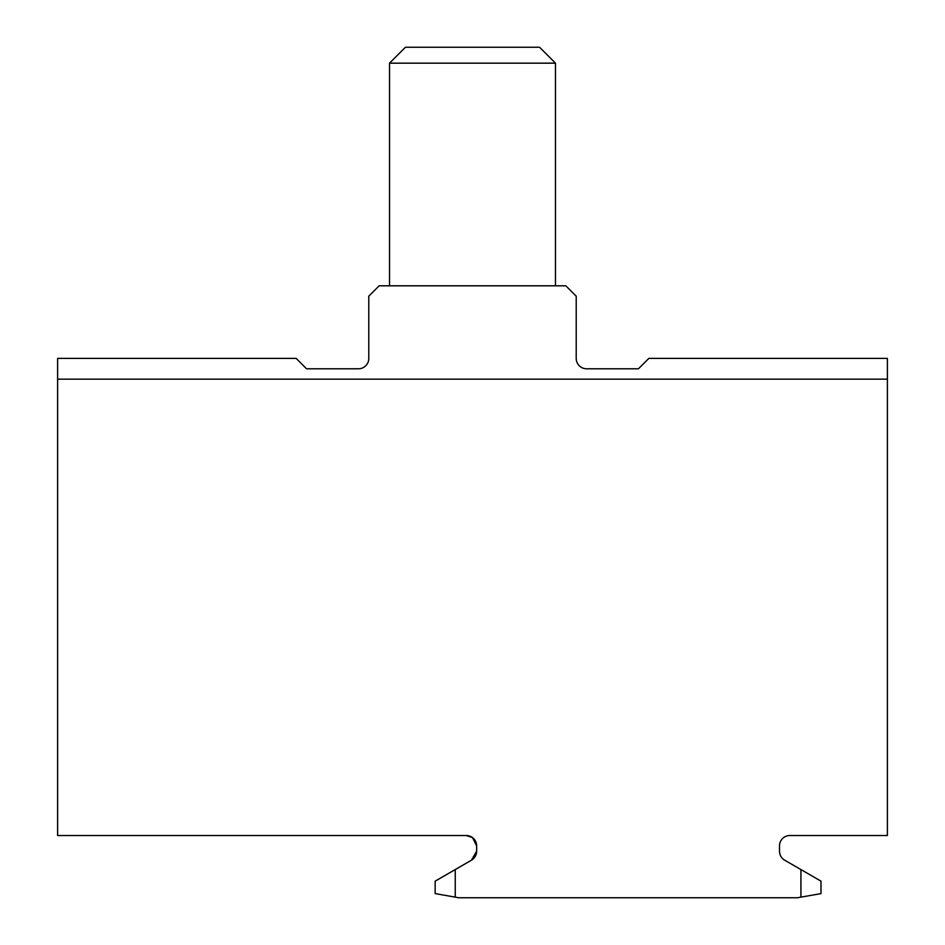<?xml version="1.0" encoding="UTF-8"?>
<svg xmlns="http://www.w3.org/2000/svg" width="945" height="945" viewBox="0 0 945 945"><rect width="100%" height="100%" fill="white"/><g stroke="black" fill="none" stroke-linecap="round" stroke-linejoin="round"><path stroke-width="1.42" d="M473.599 858.556L471.46 860.198A10.371 10.371 0 0 0 476.646 851.209L472.5 859.513L476.646 851.209L471.46 860.198L435.161 881.153L455.242 869.565L455.242 897.136L458.691 897.75L797.474 897.75L800.923 897.136L800.923 869.565L784.693 860.198A10.371 10.371 0 0 1 779.507 851.209L779.507 845.893A10.371 10.371 0 0 1 789.878 835.522L887.379 835.522L887.379 379.158L57.621 379.158L57.621 358.403L296.175 358.403L306.546 368.786L358.403 368.786A10.371 10.371 0 0 0 368.786 358.403L368.786 296.175L379.158 285.803L565.842 285.803L576.214 296.175L576.214 358.403A10.371 10.371 0 0 0 586.597 368.786L638.454 368.786L648.825 358.403L887.379 358.403L887.379 379.158M57.621 379.158L57.621 835.522L466.275 835.522A10.371 10.371 0 0 1 476.646 845.893L472.5 837.589L466.275 835.522C472.571 836.136 476.032 839.597 476.646 845.893L472.5 837.589L466.275 835.522C472.571 836.136 476.032 839.597 476.646 845.893L476.646 851.209M435.161 893.604L455.242 897.136L435.161 893.604L435.161 881.153M472.5 47.25L405.429 47.25L389.529 63.161L555.471 63.161L539.571 47.25L472.5 47.25M576.214 358.403A10.371 10.371 0 0 0 586.597 368.786L638.454 368.786M358.403 368.786A10.371 10.371 0 0 0 368.786 358.403M800.923 869.565L820.992 881.153L820.992 893.604L800.923 897.136M555.471 285.803L555.471 63.161M389.529 285.803L389.529 63.161"/></g></svg>
